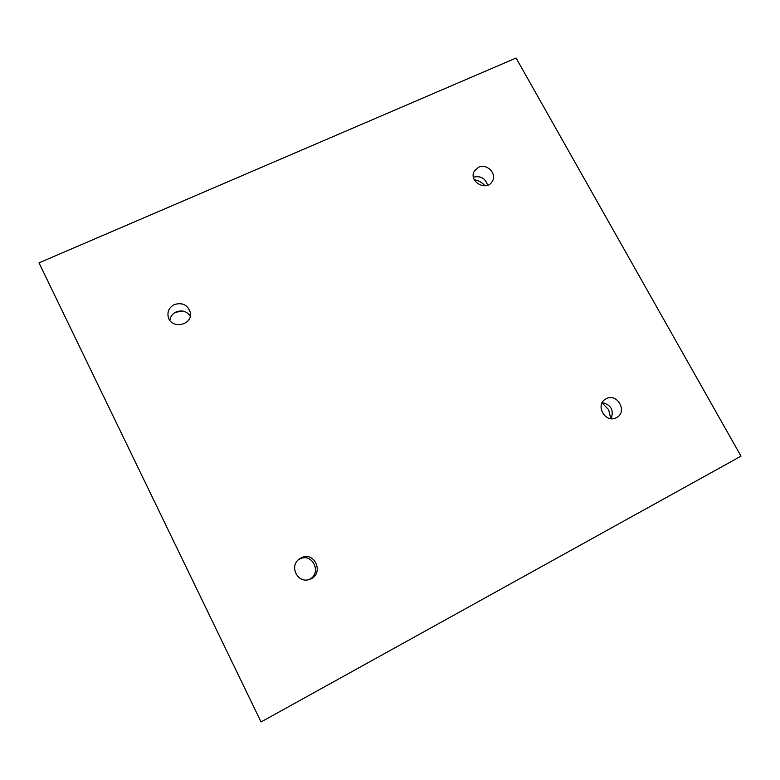 <?xml version="1.0" encoding="UTF-8"?>
<svg xmlns="http://www.w3.org/2000/svg" width="780" height="780" viewBox="0 0 780 780"><rect width="100%" height="100%" fill="white"/><g stroke="black" fill="none" stroke-linecap="round" stroke-linejoin="round"><path stroke-width="1.17" d="M261.056 721.968L39 262.86L516.087 58.032L741 456.163L261.056 721.968M174.349 304.561C169.24 307.3 167.193 311.415 168.217 316.894C171.112 329.891 193.264 325.202 190.252 312.302C187.619 304.814 182.325 302.231 174.349 304.561M300.914 557.992L299.072 559.182C288.815 566.504 298.019 584.083 309.68 579.325C324.831 574.441 314.798 550.202 300.914 557.992M606.109 398.785L605.846 398.921C594.633 404.596 605.241 423.784 616.278 417.709C628.163 412.337 617.36 392.33 606.109 398.785M478.52 167.281L474.289 171.21C468.205 181.506 486.661 191.919 492.268 181.36C497.289 173.774 486.788 163.04 478.52 167.281M182.14 310.986L175.061 312.468M610.789 418.636L608.615 409.656L602.062 402.889M485.004 185.796C482.157 182.481 478.589 180.463 474.289 179.751M487.607 185.221C485.326 178.191 480.597 175.529 473.431 177.216M611.13 418.665C614.035 410.192 611.062 404.83 602.218 402.597M308.831 579.589C322.676 573.963 312.458 551.762 299.462 559.133L298.389 559.767M190.242 316.027C186.654 311.21 181.935 309.845 176.085 311.942C172.487 313.706 170.41 316.495 169.835 320.297"/></g></svg>

